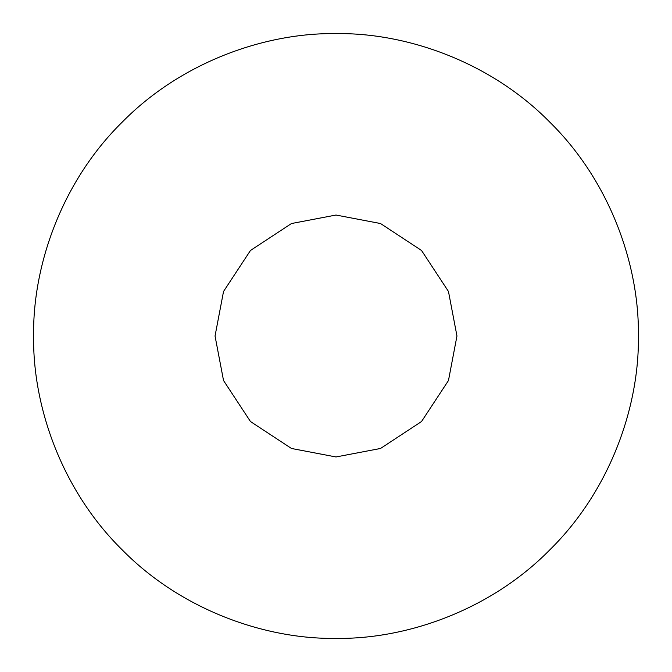 <?xml version="1.0" encoding="UTF-8"?>
<svg xmlns="http://www.w3.org/2000/svg" width="672" height="672" viewBox="0 0 672 672"><rect width="100%" height="100%" fill="white"/><g stroke="black" fill="none" stroke-linecap="round" stroke-linejoin="round"><path stroke-width="1.01" d="M456.96 336L448.468 380.528L421.529 421.529L380.528 448.468L336 456.96L291.472 448.468L250.471 421.529L223.532 380.528L215.04 336L223.532 291.472L250.471 250.471L291.472 223.532L336 215.04L380.528 223.532L421.529 250.471L448.468 291.472L456.96 336M638.4 336C639.374 265.087 609.974 181.28 549.83 122.17C490.72 62.026 406.913 32.626 336 33.6C265.087 32.626 181.28 62.026 122.17 122.17C62.026 181.28 32.626 265.087 33.6 336C32.626 406.913 62.026 490.72 122.17 549.83C181.28 609.974 265.087 639.374 336 638.4C406.913 639.374 490.72 609.974 549.83 549.83C609.974 490.72 639.374 406.913 638.4 336"/></g></svg>

